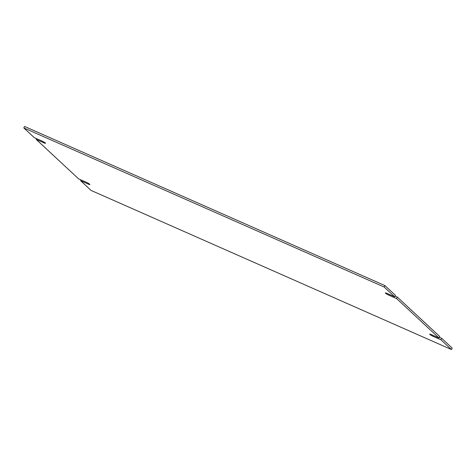 <?xml version="1.0" encoding="UTF-8"?>
<svg xmlns="http://www.w3.org/2000/svg" width="476" height="476" viewBox="0 0 476 476"><rect width="100%" height="100%" fill="white"/><g stroke="black" fill="none" stroke-linecap="round" stroke-linejoin="round"><path stroke-width="0.71" d="M396.573 298.559L388.874 295.162A2.88 0.387 27.6 0 1 385.358 292.93A2.88 0.387 27.6 0 1 386.946 293.365L394.646 296.768L384.156 287.022L23.8 127.913L34.29 137.659L41.989 141.057A2.88 0.387 27.6 0 1 45.506 143.288A2.88 0.387 27.6 0 1 43.917 142.854L36.218 139.45L78.665 178.899L86.364 182.296A2.88 0.387 27.6 0 1 89.881 184.527A2.88 0.387 27.6 0 1 88.292 184.093L80.593 180.69L91.083 190.436L451.438 349.545L440.949 339.799L433.249 336.401A2.88 0.387 27.6 0 1 429.733 334.17A2.88 0.387 27.6 0 1 431.321 334.604L439.021 338.008L396.573 298.559L397.335 297.101L395.009 296.072M439.021 338.008L439.782 336.55L397.335 297.101M439.384 337.311L441.71 338.341L440.949 339.799M451.438 349.545L452.2 348.087L441.71 338.341M80.593 180.69L80.991 179.928M36.218 139.45L36.616 138.689M23.8 127.913L24.562 126.455L384.917 285.564L384.156 287.022M394.646 296.768L395.407 295.31L384.917 285.564M389.273 294.394L388.874 295.162M433.648 335.634L433.249 336.401M88.292 184.093L88.613 183.474M43.917 142.854L44.238 142.235"/></g></svg>
